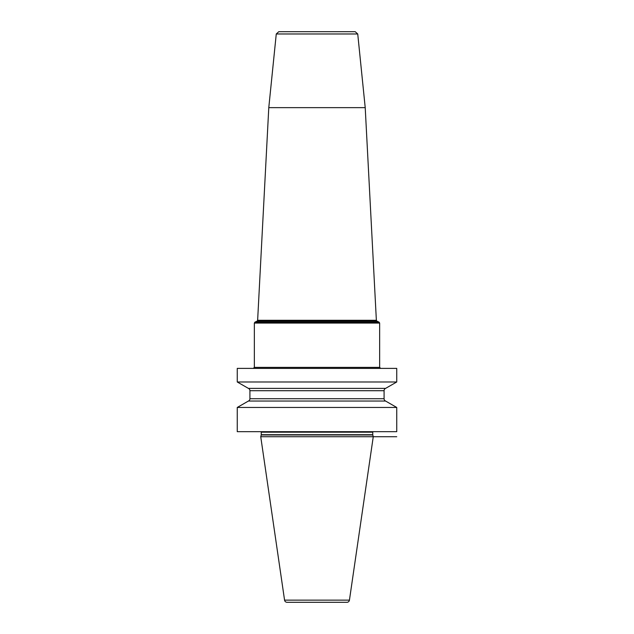 <?xml version="1.0" encoding="UTF-8"?>
<svg xmlns="http://www.w3.org/2000/svg" width="634" height="634" viewBox="0 0 634 634"><rect width="100%" height="100%" fill="white"/><g stroke="black" fill="none" stroke-linecap="round" stroke-linejoin="round"><path stroke-width="0.95" d="M237.259 407.456L396.741 407.456L396.741 431.675L237.259 431.675L237.259 407.456L248.409 401.045A2.528 2.528 0 0 0 249.915 398.731L249.915 390.702A2.528 2.528 0 0 0 248.409 388.388L237.259 381.985L396.741 381.985L396.741 368.386L237.259 368.386L237.259 381.985M396.741 407.456L385.591 401.045L248.409 401.045M372.792 434.979L261.208 434.979L260.74 436.739L373.26 436.739L372.792 434.979A1.014 1.014 0 0 1 372.752 434.718L372.752 432.182A1.014 1.014 0 0 1 372.895 431.675M261.208 434.979A1.014 1.014 0 0 0 261.248 434.718L261.248 432.182A1.014 1.014 0 0 0 261.105 431.675M260.74 436.739L284.563 600.136A2.528 2.528 0 0 0 287.067 602.3L346.933 602.3A2.528 2.528 0 0 0 349.437 600.136L284.563 600.136M396.741 436.739L373.26 436.739L349.437 600.136M385.591 401.045A2.528 2.528 0 0 1 384.085 398.731L384.085 390.702A2.528 2.528 0 0 1 385.591 388.388L248.409 388.388M385.591 388.388L396.741 381.985M268.784 107.645L276.266 33.974L357.734 33.974L365.216 107.645L268.784 107.645L257.634 320.289L376.366 320.289L376.945 321.153L257.055 321.153L254.931 322.143L379.069 322.143L379.655 323.063L254.345 323.063L254.931 322.143M276.266 33.974L278.786 31.7L355.214 31.7L357.734 33.974M372.752 432.182L261.248 432.182M372.752 434.718L261.248 434.718M384.085 390.702L249.915 390.702M384.085 398.731L249.915 398.731M253.331 368.386L254.345 367.379L379.655 367.379L380.669 368.386M379.655 367.379L379.655 323.063M254.345 367.379L254.345 323.063M376.945 321.153L379.069 322.143M257.634 320.289L257.055 321.153M365.216 107.645L376.366 320.289"/></g></svg>
